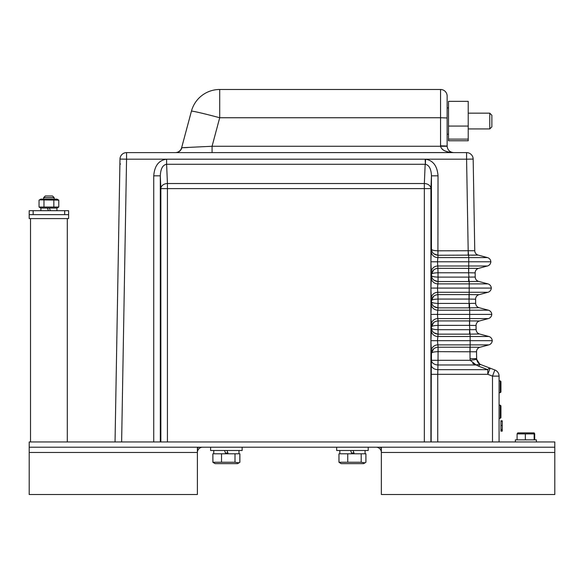 <?xml version="1.0" encoding="UTF-8"?>
<svg xmlns="http://www.w3.org/2000/svg" width="584" height="584" viewBox="0 0 584 584"><rect width="100%" height="100%" fill="white"/><g stroke="black" fill="none" stroke-linecap="round" stroke-linejoin="round"><path stroke-width="0.88" d="M68.62 214.635L68.62 210.693L29.2 210.693L29.2 218.577L68.62 218.577L68.62 214.635L29.2 214.635M33.142 210.693L33.142 214.635M64.678 210.693L64.678 214.635M336.676 450.498L336.676 447.213L336.676 450.498L336.676 447.213L336.676 450.498L368.212 450.498L368.212 447.213M210.598 447.213L210.598 450.498L210.598 447.213L210.598 450.498L242.134 450.498L242.134 447.213M226.993 450.498L228.191 453.783L238.98 453.783L238.98 450.498M213.751 450.498L213.751 453.783L213.751 450.498L213.751 453.783L221.526 453.783L221.526 462.236L235.002 462.236L239.009 462.82L239.841 462.236L239.841 453.783L239.841 462.236L237.6 463.638L239.009 462.82M224.541 450.498L225.738 453.783M353.072 450.498L354.269 453.783L365.058 453.783L365.058 450.498M339.83 450.498L339.83 453.783L339.83 450.498L339.83 453.783L347.743 453.783L347.743 462.236L361.197 462.236L365.036 462.849L365.898 462.236L365.898 453.783L365.058 453.783M350.619 450.498L351.816 453.783M212.89 453.783L212.89 462.236L215.131 463.638L213.715 462.82L215.131 463.638L237.6 463.638L238.958 462.849M235.002 453.783L235.002 462.236M228.191 453.783L221.526 453.783M212.883 453.783L212.89 462.243L221.526 462.236M339.851 462.849L338.99 462.236L338.968 453.783L338.99 462.236L341.209 463.638L339.851 462.849L341.209 463.638L363.679 463.638L365.92 462.236L365.92 453.783M361.197 453.783L361.197 462.236M354.269 453.783L347.743 453.783M338.961 453.783L338.968 462.243L347.743 462.236M212.846 453.783L212.941 462.28M213.62 462.762L212.846 462.236M239.878 453.783L239.878 462.236L239.112 462.762M341.209 463.638L339.019 462.265M212.89 462.236L213.722 462.82L212.883 462.236M339.793 462.82L338.961 462.236M48.406 210.693L47.45 208.065M50.37 210.693L49.414 208.065M39.048 207.05L58.772 207.05L57.02 208.065L40.792 208.065L39.048 207.05L39.048 200.137L40.792 199.129L57.02 199.129L58.772 200.137L39.529 199.881M58.772 200.137L58.772 207.05L58.29 207.313M43.983 200.137L43.983 207.05M53.837 200.137L53.837 207.05M54.166 197.618L43.654 197.618L45.296 195.976L52.523 195.976L54.166 197.618L54.166 199.129M536.404 441.957L536.404 439.854L515.38 439.854L515.38 441.957M534.696 439.854L534.696 433.897L534.002 432.89L517.782 432.89L517.088 433.897L517.088 439.854M525.344 439.854L525.344 433.897L517.088 433.897M534.148 439.854L534.148 433.897L525.344 433.897M534.448 433.146L534.148 433.897M381.352 447.213L381.352 494.517L554.8 494.517L554.8 447.213L29.2 447.213L29.2 494.517L197.392 494.517L197.392 452.469L29.2 452.469M554.8 447.213L554.8 441.957L29.2 441.957L29.2 447.213M197.392 447.213L197.392 452.469M198.706 447.213A6.57 6.57 0 0 0 197.392 448.519M202.648 447.213A5.256 5.256 0 0 0 197.392 452.308M381.352 448.527A6.57 6.57 0 0 0 380.038 447.213M554.8 452.469L381.352 452.469A5.256 5.256 0 0 0 376.096 447.213M500.269 411.749L500.269 405.179L500.926 405.836L500.926 417.662L500.269 418.319L500.269 411.749M500.269 380.87L500.926 381.527L500.926 392.039L500.269 392.696L500.269 380.87L499.079 380.87M438.029 175.828C437.292 166.017 433.153 160.476 425.59 159.206L425.159 159.198L425.378 164.287C429.145 165.111 431.174 168.958 431.459 175.828L438.029 175.828L437.905 255.252L438.029 250.806L474.646 250.733M166.608 159.198C158.826 160.22 154.534 165.768 153.738 175.828L160.308 175.828C160.622 168.783 162.724 164.936 166.608 164.279L166.608 159.198L425.159 159.198M492.502 441.957L492.502 376.118L487.793 374.315L437.73 374.315L437.861 369.665A6.577 4.65 2 0 1 431.291 365.015L431.16 441.957M490.137 368.175A6.577 2.212 110.9 0 0 487.793 369.665L487.793 374.315L490.137 368.175L480.873 364.628L494.852 369.979A6.577 6.577 0 0 1 499.079 376.118A6.577 6.577 0 0 0 494.852 369.979L492.502 376.118L499.079 376.118L499.079 441.957M115.041 441.957L119.983 159.074A6.577 6.577 -90 0 1 126.56 152.614L126.56 152.614A6.577 6.577 90 0 0 119.983 159.074L115.041 441.957L119.983 159.074A6.577 6.577 0 0 1 126.56 152.614L466.587 152.614A6.577 6.577 0 0 1 473.164 159.074L474.763 250.733A4.606 4.606 0 0 0 478.172 255.098L438.08 255.252L437.489 261.785L490.859 261.785A4.606 4.606 0 0 1 487.45 265.99L437.774 265.99L438.029 272.764L437.905 268.319L478.559 268.37L487.45 265.99A4.606 4.606 0 0 0 490.859 261.785A4.606 4.606 0 0 1 487.45 265.99M119.187 204.641L119.917 162.98L119.187 204.641M452.352 152.577L212.065 152.614L212.065 146.27L440.562 146.27L440.555 117.742L219.708 117.742A29.273 0.986 -165 0 0 191.428 111.186L181.631 147.737A6.577 6.577 0 0 1 175.28 152.614A6.577 6.577 -90 0 0 181.631 147.737L191.428 111.186A29.273 0.986 -165 0 0 191.428 111.186L181.631 147.737A6.577 6.577 -90 0 1 175.28 152.614A6.577 6.577 -90 0 0 181.631 147.737L212.065 146.27L219.708 117.742L219.708 89.483L440.555 89.483A6.577 6.577 0 0 1 447.132 96.061L447.132 146.27L447.132 117.968L440.555 117.742L440.555 89.483A6.577 6.577 0 0 1 447.132 96.061M187.902 147.518L183.872 147.694M182.449 147.745L181.631 147.737L191.428 111.186A29.273 29.273 0 0 1 219.708 89.483L219.708 89.483A29.273 29.273 90 0 0 191.428 111.186A29.273 29.273 90 0 1 219.708 89.483L219.708 89.483A29.273 29.273 90 0 0 191.428 111.186A29.273 29.273 0 0 1 219.708 89.483A29.273 29.273 90 0 0 199.582 97.499M474.128 364.153L472.69 363.343M438.08 351.663L438.029 360.321L470.193 360.321L476.216 364.971L479.719 364.051L480.873 364.628A6.577 2.212 110.9 0 0 478.522 366.124L476.216 364.971L438.029 364.971A6.577 4.65 2 0 1 431.459 360.321L431.459 353.181C431.977 352.291 434.167 351.787 438.029 351.663L438.08 347.217L438.08 351.663L476.522 351.794L476.646 358.605A6.577 6.577 0 0 0 476.705 359.401L470.193 360.321A13.155 13.155 0 0 1 470.069 358.715L469.945 347.217L479.939 347.268L488.83 344.888A4.606 4.606 0 0 0 492.232 340.684A4.606 4.606 0 0 0 488.83 336.486L479.552 333.997L470.981 334.136M477.077 360.832L476.705 359.401L479.719 364.051L478.179 362.708M477.785 362.197L477.391 361.54M479.939 347.268L479.939 347.268A4.606 4.606 0 0 0 476.522 351.794A4.606 4.606 0 0 1 476.522 351.714A4.606 4.606 0 0 0 476.522 351.794A4.606 4.606 0 0 1 479.939 347.268L488.83 344.888A4.606 4.606 0 0 0 492.232 340.684A4.606 4.606 0 0 0 488.83 336.486L479.552 333.997A4.606 4.606 0 0 1 476.135 329.632L476.069 325.5L476.018 329.632M479.617 347.268L478.975 347.268M475.354 347.246L474.288 347.239M473.208 347.232L471.186 347.224M437.905 347.217C434.058 347.692 431.904 349.677 431.459 353.181L430.912 340.684L431.459 328.193L430.912 314.389L431.459 301.892L430.912 288.087L431.459 275.597L430.912 261.785L431.204 251.229A6.577 6.351 -172.6 0 0 437.774 257.588L468.769 257.588L468.185 250.806L468.185 255.252M475.61 299.198A4.606 4.606 0 0 1 475.61 299.118A4.606 4.606 0 0 0 475.61 299.198L475.683 303.33L475.61 299.198L469.025 299.066L469.025 294.621L479.019 294.672L487.91 292.285A4.606 4.606 0 0 0 491.319 288.087A4.606 4.606 0 0 0 487.91 283.882L478.632 281.4L468.645 281.554L468.645 277.108L475.223 277.035L475.15 272.896L468.689 272.764L468.769 257.588L487.45 257.588L478.172 255.098L487.45 257.588A4.606 4.606 0 0 1 490.859 261.785A4.606 4.606 0 0 0 487.45 257.588A4.606 4.606 0 0 1 490.859 261.785M468.769 255.252L469.609 255.237M471.543 255.208L476.033 255.135M430.912 261.785L437.489 261.785L437.774 265.99A6.577 6.351 172.6 0 0 431.204 272.341M431.204 277.531A6.577 6.351 -172.6 0 0 437.774 283.882L487.91 283.882L478.632 281.4A4.606 4.606 0 0 1 475.223 277.035L475.106 277.035M468.689 272.764L468.565 268.319M478.238 268.37L477.602 268.37M473.982 268.348L472.909 268.341M471.836 268.333L469.806 268.326M475.15 272.816A4.606 4.606 0 0 1 478.559 268.37L478.559 268.37A4.606 4.606 0 0 0 475.15 272.896A4.606 4.606 0 0 1 475.15 272.816M472.923 334.106L477.413 334.033M431.204 330.128A6.577 6.351 -172.6 0 0 437.774 336.486L470.142 336.486L470.142 334.15L469.565 334.15L469.565 329.704L476.135 329.632A4.606 4.606 0 0 0 479.552 333.997M476.069 325.5A4.606 4.606 0 0 1 476.062 325.419A4.606 4.606 0 0 0 476.069 325.5L469.485 325.361L469.485 320.915L479.479 320.974L488.37 318.587A4.606 4.606 0 0 0 491.772 314.389A4.606 4.606 0 0 0 488.37 310.184L479.092 307.695L469.105 307.856L469.105 303.41L475.559 303.33M479.157 320.966L478.515 320.966M474.894 320.944L473.828 320.937M472.748 320.937L470.726 320.923M433.861 332.734L437.905 334.15C434.058 333.683 431.904 331.697 431.459 328.193C431.977 329.084 434.167 329.588 438.029 329.704L438.08 334.15L438.029 329.704L469.908 329.704L469.485 325.361L438.029 325.368L438.08 320.915L438.08 325.361M472.463 307.804L476.953 307.731M479.019 294.672L479.019 294.672A4.606 4.606 0 0 0 475.61 299.118A4.606 4.606 0 0 1 479.019 294.672L487.91 292.285L437.774 292.285L438.029 299.066L437.905 294.621L469.025 294.621M478.697 294.672L478.055 294.664M474.434 294.65L473.369 294.643M472.295 294.635L470.266 294.621M479.092 307.695A4.606 4.606 0 0 1 475.683 303.33L475.675 303.33A4.606 4.606 0 0 0 479.092 307.695M438.08 303.41L437.905 307.848L438.029 303.41L469.448 303.41L469.689 310.184L488.37 310.184A4.606 4.606 0 0 1 491.772 314.389L469.689 314.389L469.689 310.184L437.774 310.184L437.489 314.389L469.689 314.389L469.689 318.587L437.774 318.587L438.08 320.915L469.485 320.915M430.912 314.389L437.489 314.389L437.774 318.587A6.577 6.351 172.6 0 0 431.204 324.938M476.062 325.419A4.606 4.606 0 0 1 479.479 320.974L479.479 320.974A4.606 4.606 0 0 0 476.062 325.419M492.232 340.684A4.606 4.606 0 0 1 488.83 344.888L470.142 344.888L470.142 340.684L492.232 340.684A4.606 4.606 0 0 0 488.83 336.486L470.142 336.486L470.142 340.684L437.489 340.684L438.08 347.217L469.945 347.217M469.565 334.15L438.08 334.15L437.489 340.684L430.912 340.684M472.003 281.503L476.493 281.43M438.08 277.108L438.08 281.554L438.029 277.108L468.989 277.108L468.565 272.764L438.08 272.764M468.645 281.554L438.08 281.554L437.489 288.087L491.319 288.087A4.606 4.606 0 0 0 487.91 283.882M430.912 288.087L437.489 288.087L437.774 292.285A6.577 6.351 172.6 0 0 431.204 298.643M431.204 351.239A6.577 6.351 172.6 0 1 437.774 344.888L470.142 344.888L470.062 351.663M437.905 320.923C434.058 321.39 431.904 323.375 431.459 326.879C431.977 325.989 434.167 325.485 438.029 325.368L438.029 329.704M431.204 303.833A6.577 6.351 -172.6 0 0 437.774 310.184L438.08 307.856L469.105 307.856M437.905 294.621C434.058 295.095 431.904 297.081 431.459 300.577C431.977 299.687 434.167 299.183 438.029 299.066L438.029 303.41C434.167 303.286 431.977 302.782 431.459 301.892C431.904 305.396 434.058 307.381 437.905 307.848L433.861 306.439M437.905 268.319C434.058 268.793 431.904 270.779 431.459 274.276C431.977 273.392 434.167 272.889 438.029 272.764L438.029 277.108C434.167 276.984 431.977 276.48 431.459 275.597C431.904 279.094 434.058 281.079 437.905 281.554L433.861 280.137M431.204 251.229L431.459 249.295C431.904 252.792 434.058 254.777 437.905 255.252L433.861 253.836M424.342 441.957L424.342 183.522A6.577 5.081 2.4 0 1 430.912 188.603L431.459 175.828L431.459 249.295C431.977 250.186 434.167 250.689 438.029 250.806M160.855 441.957L160.855 188.603A6.577 5.081 -2.4 0 1 167.425 183.522L424.342 183.522L425.159 164.279L166.608 164.279L167.425 183.522L167.425 441.957M468.185 250.806L466.587 159.191L473.164 159.074A6.577 6.577 0 0 0 466.587 152.614L466.587 152.614A6.577 6.577 0 0 1 473.164 159.074A6.577 6.577 0 0 0 466.587 152.614L466.587 159.191L126.56 159.191L121.625 441.957M442.285 149.3L443.074 149.913M444.008 150.482L446.767 151.621M449.673 151.234L448.979 150.606M447.132 146.27C447.651 150.117 449.841 152.227 453.702 152.614C445.979 152.227 441.599 150.117 440.562 146.27L447.132 146.27M447.132 146.037L440.555 145.81M119.537 184.697L119.304 198.137M448.505 102.981L448.505 101.339L468.215 101.339L468.215 140.759L448.505 140.759L448.505 134.189L448.505 139.116L468.215 139.116M489.764 113.165L489.764 128.933L468.215 128.933L489.764 128.933L491.867 126.83L491.867 115.267L489.764 113.165L468.215 113.165L489.764 113.165M448.505 108.551L448.505 107.909L447.132 107.909L448.505 107.909L448.505 101.339L448.505 126.071L468.215 126.071M448.505 126.071L448.505 140.759L468.215 140.759M500.926 420.794L502.24 420.794L502.24 421.451L500.926 421.451L500.926 430.043L502.24 430.043L502.24 431.153L500.926 431.153L500.926 429.51M500.926 421.451L500.926 429.466L502.24 429.466L502.24 430.043M500.926 429.466L500.926 430.174L502.24 430.174M500.926 425.466L502.24 425.466L502.24 429.466M502.24 421.451L502.24 425.466M500.926 430.043L500.926 431.153M175.572 152.614L175.58 152.614C178.755 152.424 180.857 150.803 181.872 147.752L181.631 147.737M475.223 277.035L475.215 277.035A4.606 4.606 0 0 0 478.632 281.4M469.098 303.41L469.025 299.066L438.08 299.066M431.459 353.174L433.664 348.787L431.459 353.174M434.24 340.684L434.606 340.684M434.963 340.684L435.35 340.684M435.701 340.684L436.131 340.684M431.459 326.879L433.664 322.485L431.459 326.879M434.24 314.389L434.606 314.389M434.963 314.389L435.35 314.389M435.701 314.389L436.131 314.389M431.459 300.577L433.664 296.19L431.459 300.577M434.24 288.087L434.606 288.087M434.963 288.087L435.35 288.087M435.701 288.087L436.131 288.087M431.459 274.276L433.664 269.888L431.459 274.276M434.24 261.785L434.606 261.785M434.963 261.785L435.35 261.785M435.701 261.785L436.131 261.785M453.045 152.607L453.702 152.614M119.53 184.931L119.859 166.309M119.844 166.885L119.881 165.038M119.669 176.952L119.523 185.252M119.698 175.514L119.837 167.243M119.778 170.842L119.786 170.324M119.895 164.031L119.844 166.958L119.895 164.031L120.545 164.046M448.505 139.116L448.505 140.759M448.505 133.546L448.505 134.189L447.132 134.189M500.926 430.174L500.926 423.626M500.926 426.298L500.926 429.693M500.926 421.027L500.926 424.619M500.926 429.094L500.926 424.13M502.24 429.707L500.926 429.714L500.926 427.371L500.926 429.926M500.926 423.663L500.926 429.999M500.926 424.648L500.926 429.532M500.926 423.225L500.926 425.736M500.926 423.451L500.926 425.758M500.926 428.546L500.926 430.715L502.24 430.452M500.926 426.583L500.926 427.276M126.56 152.614L126.56 152.614A6.577 6.577 -90 0 1 126.56 152.614L126.56 159.191L119.983 159.074A6.577 6.577 0 0 1 126.56 152.614A6.577 6.577 0 0 0 119.983 159.074M469.142 299.066L469.229 281.546L468.645 277.108M470.142 334.15L469.558 329.704M225.453 452.994L227.899 452.994M351.531 452.994L353.977 452.994M153.738 441.957L153.738 175.828M425.59 159.206L425.378 164.287M430.912 441.957L430.912 188.603L160.855 188.603L160.308 175.828L160.308 441.957M431.291 365.015L431.459 360.321L438.029 360.321L437.861 369.665L487.793 369.665L478.522 366.124M431.16 374.315L437.73 374.315L437.73 441.957M476.646 358.605L470.069 358.715M491.772 314.389A4.606 4.606 0 0 1 488.37 318.587L469.689 318.587L469.602 325.368M487.91 292.285A4.606 4.606 0 0 0 491.319 288.087M500.926 421.232L502.24 421.232M219.708 89.483L219.708 89.483A29.273 29.273 0 0 0 191.428 111.186M30.514 218.577L30.514 441.957M67.306 218.577L67.306 441.957M40.895 208.065L40.895 210.693M56.925 208.065L56.925 210.693M43.654 197.618L43.654 199.129M499.079 418.319L500.269 418.319M499.079 405.179L500.269 405.179M499.079 392.696L500.269 392.696M441.285 89.527L440.555 89.483L441.285 89.527"/></g></svg>

